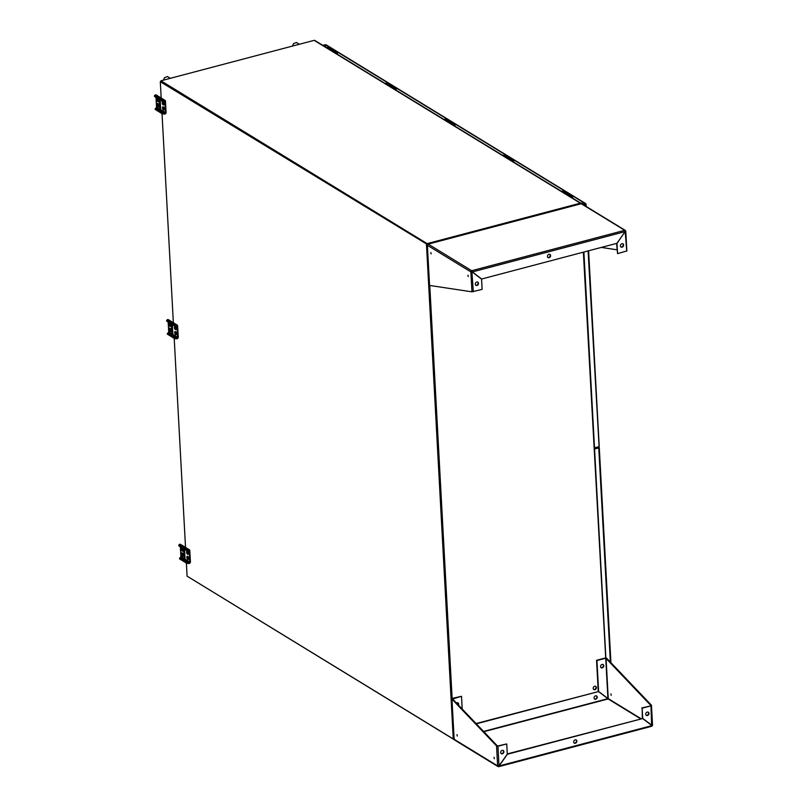 <?xml version="1.0" encoding="UTF-8"?>
<svg xmlns="http://www.w3.org/2000/svg" width="807" height="807" viewBox="0 0 807 807"><rect width="100%" height="100%" fill="white"/><g stroke="black" fill="none" stroke-linecap="round" stroke-linejoin="round"><path stroke-width="1.21" d="M429.354 284.942L429.395 285.668M451.738 698.196L451.698 697.47M161.188 98.02L160.3 81.699L160.976 81.517L427.155 244.35L453.978 739.515L187.789 576.581M160.3 81.699L427.155 244.35L160.976 81.517L160.936 80.791L314.165 40.35A1.019 0.827 -58.5 0 1 314.75 40.421L580.929 203.253A1.019 0.827 121.5 0 0 580.344 203.182L427.125 243.623L160.936 80.791M426.479 244.521L453.262 738.97L187.083 576.148L186.377 563.054M185.549 547.832L174.201 338.345M173.354 322.729L162.036 113.646M453.262 738.97L453.998 738.829M624.971 231.216L625.647 231.034A1.019 0.827 121.5 0 0 625.294 230.399L581.817 203.798A1.019 0.827 121.5 0 0 581.242 203.727A1.019 0.827 121.5 0 0 580.929 203.253M453.938 738.798L427.155 244.35L427.902 244.148L427.155 244.35L427.125 243.623M607.974 698.59L608.377 699.094L607.832 698.63A1.019 0.827 121.5 0 0 607.893 698.499L598.229 691.206L607.923 698.509L605.734 658.23L606.753 658.3L651.32 705.086L650.956 705.863L642.17 708.183L642.725 718.422L652.217 725.523M593.629 689.44A1.866 1.513 121.5 0 0 595.556 686.293M594.698 686.263A1.866 1.513 -58.5 0 1 596.08 688.774A1.866 1.513 -58.5 0 1 593.246 687.796A1.866 1.513 -58.5 0 1 594.698 686.263M596.817 447.229L596.867 448.056M429.768 285.466L452.132 698.479M572.577 198.139A1.251 1.019 121.5 0 0 570.922 197.13M571.356 197.392A0.696 0.565 -58.5 0 1 572.143 197.876M566.292 194.295A1.251 1.019 -58.5 0 1 567.563 194.073A1.251 1.019 121.5 0 0 566.292 194.295M513.787 162.177A1.251 1.019 121.5 0 0 512.132 161.168M512.566 161.43A0.696 0.565 -58.5 0 1 513.353 161.914M454.997 126.215A1.251 1.019 121.5 0 0 453.342 125.206M453.776 125.468A0.696 0.565 -58.5 0 1 454.573 125.953M396.207 90.253A1.251 1.019 121.5 0 0 394.552 89.244M394.986 89.506A0.696 0.565 -58.5 0 1 395.783 89.991M337.417 54.291A1.251 1.019 121.5 0 0 335.773 53.282M336.196 53.544A0.696 0.565 -58.5 0 1 336.993 54.029M174.816 338.728L174.776 337.972L176.683 338.072L177.54 337.306L176.935 326.119L174.12 325.705L174.08 324.949L166.625 320.399L167.533 319.552A1.392 1.13 -58.5 0 1 168.33 319.653L177.167 325.06A1.392 1.13 -58.5 0 1 177.641 325.927L178.256 337.124A1.392 1.13 -58.5 0 1 177.116 338.728L174.816 338.728L167.372 334.169L168.703 331.899L168.179 322.074M174.08 324.949L176.37 324.959A1.392 1.13 -58.5 0 1 177.167 325.06M175.502 331.627A1.695 0.757 -104.8 0 0 175.502 333.17A1.695 0.757 -104.8 0 0 176.259 334.502M169.631 323.042A1.695 0.757 -104.8 0 0 169.652 324.636A1.695 0.757 -104.8 0 0 170.448 325.957L170.842 326.199M169.914 328.207A1.695 0.757 -104.8 0 0 169.934 329.801A1.695 0.757 -104.8 0 0 170.731 331.122L171.124 331.364M175.22 326.462A1.695 0.757 -104.8 0 0 175.22 327.995A1.695 0.757 -104.8 0 0 175.976 329.337M175.442 331.586A1.695 0.757 -104.8 0 0 175.089 331.516A1.695 0.757 -104.8 0 0 174.715 332.998A1.695 0.757 -104.8 0 0 175.613 334.734A1.695 0.757 -104.8 0 0 175.956 334.804A1.695 0.757 -104.8 0 0 176.33 333.321A1.695 0.757 -104.8 0 0 175.442 331.586M171.437 324.071L171.941 333.473L172.869 334.037L172.365 324.636M169.742 326.149L170.196 326.421A1.695 0.757 -104.8 0 0 170.549 326.492A1.695 0.757 -104.8 0 0 170.923 325.019A1.695 0.757 -104.8 0 0 170.025 323.284L169.571 323.002A1.695 0.757 -104.8 0 0 169.218 322.931A1.695 0.757 -104.8 0 0 168.845 324.414A1.695 0.757 -104.8 0 0 169.742 326.149L170.448 325.957M170.025 331.314A1.695 0.757 -104.8 0 1 169.127 329.579A1.695 0.757 -104.8 0 1 169.5 328.096A1.695 0.757 -104.8 0 1 169.853 328.167L170.307 328.449A1.695 0.757 -104.8 0 1 171.195 330.184A1.695 0.757 -104.8 0 1 170.822 331.657A1.695 0.757 -104.8 0 1 170.479 331.586L170.025 331.314L170.731 331.122M175.159 326.421A1.695 0.757 -104.8 0 0 174.816 326.351A1.695 0.757 -104.8 0 0 174.443 327.824A1.695 0.757 -104.8 0 0 175.331 329.569A1.695 0.757 -104.8 0 0 175.684 329.639A1.695 0.757 -104.8 0 0 176.057 328.156A1.695 0.757 -104.8 0 0 175.159 326.421M174.776 337.972L167.331 333.412M174.12 325.705L166.676 321.156L166.625 320.399M176.683 338.072L176.723 338.829M175.976 325.06L176.017 325.816M171.941 333.473L172.658 333.281L172.184 324.525M186.992 563.427L186.952 562.671L188.858 562.782L189.716 562.005L189.11 550.818L186.286 550.414L186.246 549.658L178.801 545.098L179.699 544.251A1.392 1.13 -58.5 0 1 180.496 544.352L189.332 549.759A1.392 1.13 -58.5 0 1 189.816 550.626L190.422 561.823A1.392 1.13 -58.5 0 1 189.282 563.437L186.992 563.427L179.547 558.878L180.879 556.608L180.344 546.773M186.246 549.658L188.535 549.658A1.392 1.13 -58.5 0 1 189.332 549.759M187.668 556.336A1.695 0.757 -104.8 0 0 187.678 557.869A1.695 0.757 -104.8 0 0 188.424 559.201M181.807 547.741A1.695 0.757 -104.8 0 0 181.817 549.335A1.695 0.757 -104.8 0 0 182.624 550.656L183.018 550.899M182.079 552.916A1.695 0.757 -104.8 0 0 182.1 554.51A1.695 0.757 -104.8 0 0 182.896 555.831L183.29 556.063M187.395 551.171A1.695 0.757 -104.8 0 0 187.395 552.704A1.695 0.757 -104.8 0 0 188.152 554.036M187.607 556.295A1.695 0.757 -104.8 0 0 187.264 556.225A1.695 0.757 -104.8 0 0 186.891 557.698A1.695 0.757 -104.8 0 0 187.779 559.433A1.695 0.757 -104.8 0 0 188.132 559.503A1.695 0.757 -104.8 0 0 188.505 558.03A1.695 0.757 -104.8 0 0 187.607 556.295M183.603 548.77L184.117 558.172L185.045 558.737L184.531 549.345M181.908 550.848L182.362 551.131A1.695 0.757 -104.8 0 0 182.715 551.201A1.695 0.757 -104.8 0 0 183.088 549.718A1.695 0.757 -104.8 0 0 182.2 547.983L181.736 547.711A1.695 0.757 -104.8 0 0 181.393 547.64A1.695 0.757 -104.8 0 0 181.02 549.113A1.695 0.757 -104.8 0 0 181.908 550.848L182.624 550.656M182.19 556.013A1.695 0.757 -104.8 0 1 181.303 554.278A1.695 0.757 -104.8 0 1 181.676 552.805A1.695 0.757 -104.8 0 1 182.019 552.876L182.473 553.148A1.695 0.757 -104.8 0 1 183.371 554.893A1.695 0.757 -104.8 0 1 182.997 556.366A1.695 0.757 -104.8 0 1 182.644 556.295L182.19 556.013L182.896 555.831M187.325 551.131A1.695 0.757 -104.8 0 0 186.982 551.06A1.695 0.757 -104.8 0 0 186.609 552.533A1.695 0.757 -104.8 0 0 187.496 554.268A1.695 0.757 -104.8 0 0 187.849 554.338A1.695 0.757 -104.8 0 0 188.223 552.866A1.695 0.757 -104.8 0 0 187.325 551.131M186.952 562.671L179.507 558.121M186.286 550.414L178.841 545.855L178.801 545.098M188.858 562.782L188.899 563.538M188.152 549.759L188.192 550.515M184.117 558.172L184.823 557.98L184.349 549.224M162.651 114.029L162.611 113.262L164.517 113.373L165.374 112.607L164.769 101.41L161.945 101.006L161.904 100.25L154.46 95.69L155.358 94.853A1.392 1.13 -58.5 0 1 156.165 94.944L164.991 100.35A1.392 1.13 -58.5 0 1 165.475 101.228L166.081 112.415A1.392 1.13 -58.5 0 1 164.941 114.029L162.651 114.029L155.206 109.47L156.538 107.2L156.003 97.375M161.904 100.25L164.194 100.25A1.392 1.13 -58.5 0 1 164.991 100.35M163.327 106.928A1.695 0.757 -104.8 0 0 163.337 108.461A1.695 0.757 -104.8 0 0 164.093 109.802M157.466 98.343A1.695 0.757 -104.8 0 0 157.476 99.937A1.695 0.757 -104.8 0 0 158.283 101.258L158.676 101.5M157.748 103.508A1.695 0.757 -104.8 0 0 157.758 105.102A1.695 0.757 -104.8 0 0 158.565 106.423L158.959 106.665M163.054 101.763A1.695 0.757 -104.8 0 0 163.054 103.296A1.695 0.757 -104.8 0 0 163.811 104.638M163.266 106.887A1.695 0.757 -104.8 0 0 162.923 106.817A1.695 0.757 -104.8 0 0 162.55 108.289A1.695 0.757 -104.8 0 0 163.438 110.024A1.695 0.757 -104.8 0 0 163.791 110.095A1.695 0.757 -104.8 0 0 164.164 108.622A1.695 0.757 -104.8 0 0 163.266 106.887M159.272 99.372L159.776 108.763L160.704 109.328L160.2 99.937M157.567 101.44L158.031 101.722A1.695 0.757 -104.8 0 0 158.374 101.793A1.695 0.757 -104.8 0 0 158.747 100.32A1.695 0.757 -104.8 0 0 157.859 98.585L157.405 98.303A1.695 0.757 -104.8 0 0 157.052 98.232A1.695 0.757 -104.8 0 0 156.679 99.705A1.695 0.757 -104.8 0 0 157.567 101.44L158.283 101.258M157.849 106.605A1.695 0.757 -104.8 0 1 156.962 104.87A1.695 0.757 -104.8 0 1 157.335 103.397A1.695 0.757 -104.8 0 1 157.678 103.467L158.142 103.75A1.695 0.757 -104.8 0 1 159.029 105.485A1.695 0.757 -104.8 0 1 158.656 106.958A1.695 0.757 -104.8 0 1 158.303 106.887L157.849 106.605L158.565 106.423M162.994 101.722A1.695 0.757 -104.8 0 0 162.641 101.652A1.695 0.757 -104.8 0 0 162.268 103.125A1.695 0.757 -104.8 0 0 163.165 104.86A1.695 0.757 -104.8 0 0 163.508 104.93A1.695 0.757 -104.8 0 0 163.882 103.457A1.695 0.757 -104.8 0 0 162.994 101.722M162.611 113.262L155.166 108.713M161.945 101.006L154.5 96.457L154.46 95.69M164.517 113.373L164.557 114.13M163.811 100.35L163.851 101.117M159.776 108.763L160.482 108.582L160.008 99.826M471.984 271.717L481.648 279.01L616.901 243.31L625.183 231.599L626.726 250.987L617.557 253.62L616.619 243.381M625.223 231.438L617.002 243.381L617.557 253.62M620.401 245.873A1.866 1.513 121.5 0 0 623.307 246.236A1.866 1.513 121.5 0 0 621.249 244.067A1.866 1.513 121.5 0 0 620.401 245.873M620.865 246.902A1.866 1.513 121.5 0 0 622.782 243.764M625.294 230.399A1.019 0.827 121.5 0 0 624.719 230.318L625.183 231.599L472.347 271.939L481.648 279.01M427.387 245.298L427.579 244.814L427.387 245.298A1.019 0.827 -58.5 0 1 428.224 244.118L471.702 270.708A1.019 0.827 -58.5 0 0 470.864 271.888L427.387 245.298L429.566 285.436L471.954 291.841L470.864 271.888L471.702 270.708L472.236 271.737M471.702 270.708L624.719 230.318L581.242 203.727L428.224 244.118M475.293 284.175A1.866 1.513 121.5 0 0 478.198 284.538A1.866 1.513 121.5 0 0 476.15 282.369A1.866 1.513 121.5 0 0 475.293 284.175M475.757 285.204A1.866 1.513 121.5 0 0 477.673 282.067M471.954 291.841L482.122 289.36L481.567 279.131L472.266 272.06L470.864 271.888M471.903 271.838L473.326 291.68M616.972 249.797L601.306 247.426M549.093 257.715A1.866 1.513 121.5 0 0 549.971 254.407A1.866 1.513 121.5 0 0 548.024 257.584A1.866 1.513 121.5 0 0 549.093 257.715M547.842 257.443A1.866 1.513 121.5 0 0 549.759 254.306M430.877 252.5L431.099 253.923L430.877 252.5M467.949 275.187L468.181 276.599L467.949 275.187M454.149 739.303L454.331 738.808L454.149 739.303L497.626 765.893L496.547 745.94L497.949 746.253L496.547 745.94L451.97 699.155L454.149 739.303A1.019 0.827 121.5 0 0 454.492 739.938L497.969 766.539A1.019 0.827 121.5 0 0 498.555 766.61L498.998 765.883M497.969 766.539A1.019 0.827 121.5 0 1 497.626 765.893L499.008 765.873L507.29 754.172L506.735 743.933L497.556 746.021M503.881 751.67A1.866 1.513 121.5 0 0 500.986 751.307A1.866 1.513 121.5 0 0 503.033 753.486A1.866 1.513 121.5 0 0 503.881 751.67M501.117 753.546A1.866 1.513 121.5 0 0 503.043 750.409M499.008 765.873L497.949 746.253L506.735 743.933M652.026 725.796L651.572 726.219L651.935 725.614L642.634 718.543L507.391 754.242L499.109 765.954L651.935 725.614M498.514 765.883L498.555 766.61L498.837 765.994M607.923 698.66L483.564 731.435M594.527 699.003A1.866 1.513 121.5 0 0 596.444 695.866M476.322 723.818L598.532 691.559L476.059 723.546M598.229 691.206L596.555 660.308L605.351 657.987L606.753 658.3M601.003 667.611A1.866 1.513 121.5 0 0 602.92 664.464M598.623 691.438L596.948 660.55L605.734 658.23L583.37 252.157M603.767 665.735A1.866 1.513 121.5 0 0 600.872 665.372A1.866 1.513 121.5 0 0 602.92 667.54A1.866 1.513 121.5 0 0 603.767 665.735M610.425 699.962L640.97 718.644M610.425 699.941L609.003 699.528M610.193 699.719L610.213 700.224M642.17 708.183L642.332 718.18L651.663 725.402M652.349 725.463A1.019 0.827 -58.5 0 1 651.995 725.987M648.989 713.368A1.866 1.513 121.5 0 0 646.094 713.005A1.866 1.513 121.5 0 0 648.142 715.184A1.866 1.513 121.5 0 0 648.989 713.368M646.225 715.244A1.866 1.513 121.5 0 0 648.142 712.107M641.777 707.951L650.956 705.863L651.632 725.251M608.246 698.62L606.077 658.482L650.644 705.268L651.32 705.086L650.956 705.863M497.223 745.759L452.646 698.973L451.97 699.155L452.334 698.378L451.97 699.155M494.066 757.299L494.288 758.721L494.066 757.299M456.984 734.622L457.216 736.034L456.984 734.622M608.992 699.467L608.064 698.892L609.315 699.165M575.199 739.837A1.866 1.513 121.5 0 0 574.322 743.146A1.866 1.513 121.5 0 0 576.269 739.969A1.866 1.513 121.5 0 0 575.199 739.837M574.14 743.005A1.866 1.513 121.5 0 0 576.057 739.868M507.28 753.93L642.634 718.543M608.064 698.963L483.817 731.697M595.586 695.836A1.866 1.513 121.5 0 0 594.709 699.144A1.866 1.513 121.5 0 0 596.655 695.967A1.866 1.513 121.5 0 0 595.586 695.836M598.532 691.559L607.832 698.63M461.513 696.29L452.334 698.378L452.646 698.973L461.513 696.29L462.199 709.01M458.447 705.056A1.866 1.513 121.5 0 0 456.449 702.968M458.104 704.703A1.866 1.513 121.5 0 0 457.811 702.766M611.161 695.331L610.939 693.909L611.161 695.331M609.295 699.165L610.112 699.76M580.576 203.031L582.392 203.203L581.232 203.667M323.809 45.969L325.635 46.14L324.797 46.574M585.297 204.363L585.156 203.546L582.533 204.232M326.512 45.464L325.463 44.688L322.84 45.374M325.463 44.688L585.156 203.546L585.973 204.181L583.764 204.988M585.156 203.546L585.973 204.181L585.67 206.158M588.091 250.916L599.076 446.19M581.786 203.606L581.211 203.606M585.156 204.272L583.37 204.746L585.579 204.504M598.703 446.735L594.497 447.845M585.327 204.353L585.973 204.181M561.652 191.461A1.251 1.019 -58.5 0 1 562.923 191.239L572.193 196.908M502.872 155.499A1.251 1.019 -58.5 0 1 504.133 155.277L508.773 158.111A1.251 1.019 121.5 0 0 507.502 158.333M508.793 158.132A1.251 1.019 121.5 0 0 508.773 158.111L513.403 160.946M444.082 119.537A1.251 1.019 -58.5 0 1 445.353 119.315L449.983 122.15A1.251 1.019 121.5 0 0 448.712 122.371M385.292 83.575A1.251 1.019 -58.5 0 1 386.563 83.353L391.193 86.188A1.251 1.019 121.5 0 0 389.932 86.41M391.224 86.208A1.251 1.019 121.5 0 0 391.193 86.188L395.823 89.022M326.502 47.613A1.251 1.019 -58.5 0 1 327.773 47.391L332.413 50.226A1.251 1.019 121.5 0 0 331.142 50.448M597.624 447.017L598.37 447.663L594.547 448.672M598.3 446.836L599.278 447.532L598.764 447.895L594.557 449.005M580.344 203.182L314.165 40.35M176.37 324.959L167.533 319.552M177.54 337.306L168.703 331.899M176.935 326.119L176.319 325.735M177.076 337.972L168.239 332.565M170.479 331.586L171.094 331.425M170.196 326.421L170.812 326.26M188.535 549.658L179.699 544.251M189.716 562.005L180.879 556.608M189.11 550.818L188.485 550.445M189.242 562.671L180.405 557.274M182.644 556.295L183.26 556.134M182.362 551.131L182.987 550.969M164.194 100.25L155.358 94.853M165.374 112.607L156.538 107.2M164.769 101.41L164.144 101.036M164.9 113.273L156.064 107.866M158.303 106.887L158.918 106.726M158.031 101.722L158.646 101.561M610.233 700.234L640.526 718.755M598.764 447.895L610.364 662.093M583.895 252.026L605.875 657.987M454.613 124.984L449.983 122.15M337.033 53.06L332.403 50.226M299.266 44.284L296.441 42.489L293.516 43.628L292.457 46.08M170.277 78.329L167.453 76.534L164.527 77.674L163.468 80.125M428.013 244.077L581.03 203.687M429.435 285.335L427.256 245.116M626.857 251.088L625.788 231.216M498.766 766.65L651.784 726.26M454.008 739.121L451.829 698.902M652.54 725.221L651.461 705.338M599.208 446.372L588.616 250.775M586.225 206.491L586.104 204.292M326.099 44.788L585.68 203.586M610.929 662.678L599.278 447.532"/></g></svg>
